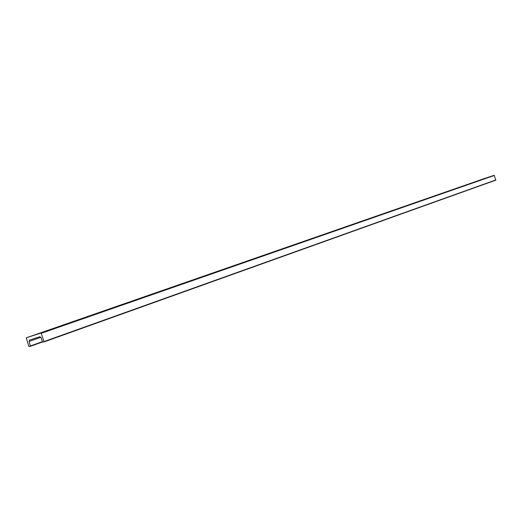 <?xml version="1.0" encoding="UTF-8"?>
<svg xmlns="http://www.w3.org/2000/svg" width="522" height="522" viewBox="0 0 522 522"><rect width="100%" height="100%" fill="white"/><g stroke="black" fill="none" stroke-linecap="round" stroke-linejoin="round"><path stroke-width="0.78" d="M479.594 180.279L482.478 179.327L479.594 180.279M40.879 337.277L29.075 341.434L29.552 340.09L39.796 336.762L41.016 337.564L42.517 342.041L44.083 341.897L495.789 180.155L44.096 341.89M29.075 341.434L30.426 346.295L28.873 346.438L26.263 337.819L41.094 332.984L44.089 341.897M484.56 178.491L26.27 337.819L484.566 178.491L494.177 175.32L495.789 180.155M462.003 186.4L464.971 185.414L462.003 186.4M443.25 192.918L446.303 191.907L443.25 192.918M423.225 199.887L426.37 198.843L423.225 199.887M401.783 207.338L405.026 206.268L401.783 207.338M378.77 215.345L382.117 214.235L378.77 215.345M354.014 223.951L357.472 222.809L354.014 223.951M327.307 233.243L330.876 232.062L327.307 233.243M298.401 243.291L302.094 242.071L298.401 243.291M267.016 254.207L270.853 252.942L267.016 254.207M232.825 266.096L236.805 264.784L232.825 266.096M195.43 279.107L199.567 277.737L195.43 279.107M154.355 293.39L158.668 291.968L154.355 293.39M109.039 309.148L113.535 307.667L109.039 309.148M58.777 326.628L63.482 325.075L58.777 326.628M494.406 175.438L41.46 333.225M495.887 179.927L44.233 341.492M42.491 341.982L30.433 346.295L42.491 341.982M42.386 341.669L30.57 345.89M494.177 175.32L41.094 332.984"/></g></svg>
